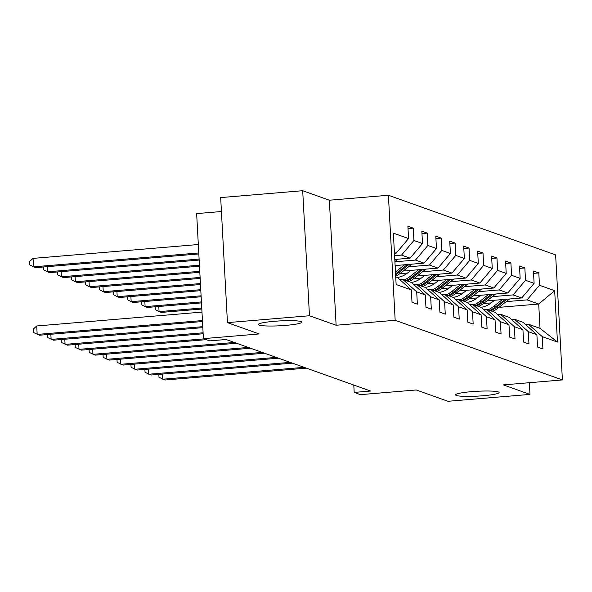 <?xml version="1.0" encoding="UTF-8"?>
<svg xmlns="http://www.w3.org/2000/svg" width="592" height="592" viewBox="0 0 592 592"><rect width="100%" height="100%" fill="white"/><g stroke="black" fill="none" stroke-linecap="round" stroke-linejoin="round"><path stroke-width="0.89" d="M285.81 325.378A21.793 2.427 -3.1 0 1 258.319 324.52A21.793 2.427 -3.1 0 1 274.362 321.293A21.793 2.427 -3.1 0 1 301.846 322.159A21.793 2.427 -3.1 0 1 285.81 325.378M483.079 395.745A21.793 2.427 -3.1 0 1 455.588 394.879A21.793 2.427 -3.1 0 1 471.632 391.66A21.793 2.427 -3.1 0 1 499.115 392.518A21.793 2.427 -3.1 0 1 483.079 395.745M221.43 211.522L196.648 213.601L203.419 338.639L209.679 340.874L226.077 339.497L370.592 391.038L354.186 392.415L360.447 394.649L416.22 389.965L447.966 401.287L529.988 394.405L529.359 382.713M302.697 190.713L220.675 197.595L227.446 322.633L309.468 315.751L336.123 325.252L395.175 320.294L388.404 195.256L329.344 200.214L302.697 190.713L309.468 315.751M395.175 320.294L562.4 379.938L555.629 254.9L388.404 195.256M395.722 276.893L397.476 277.522L411.336 289.932L412.002 302.268L417.367 304.184L416.701 291.849L425.285 294.912L425.951 307.248L431.316 309.157L430.65 296.821L439.234 299.885L439.9 312.221L445.265 314.137L444.599 301.802L453.183 304.865L453.857 317.194L459.222 319.11L458.548 306.774L467.132 309.838L467.806 322.174L473.171 324.083L472.505 311.755L481.089 314.811L481.755 327.147L487.12 329.063L486.454 316.727L495.038 319.791L495.704 332.127L501.069 334.036L500.403 321.7L508.987 324.764L509.653 337.1L515.018 339.016L514.352 326.68L522.936 329.744L523.602 342.072L528.967 343.989L528.301 331.653L536.885 334.717L537.558 347.053L542.923 348.962L542.25 336.633L557.457 342.05L554.674 290.687L538.705 304.029L527.08 299.885L506.204 301.631M411.336 289.932L396.129 284.515L393.354 233.144L408.554 238.569L407.888 226.233L413.253 228.149L408.014 228.586M554.674 290.687L539.467 285.263L538.801 272.927L533.436 271.018L534.102 283.346L525.518 280.29L524.852 267.954L519.487 266.037L520.153 278.373L511.569 275.31L510.903 262.974L505.538 261.065L506.204 273.4L497.62 270.337L496.954 258.001L491.589 256.084L492.255 268.42L483.671 265.357L482.998 253.028L477.633 251.112L478.306 263.447L469.722 260.384L469.049 248.048L463.684 246.139L464.357 258.467L455.766 255.411L455.1 243.075L449.735 241.159L450.401 253.494L441.817 250.431L441.151 238.095L435.786 236.186L436.452 248.522L427.868 245.458L427.202 233.122L421.837 231.206L422.503 243.541L413.919 240.485L413.253 228.149M425.285 294.912L411.433 282.495L402.841 279.431L399.889 279.683M394.568 255.685L401.524 255.1L410.108 258.164L394.775 259.451M402.841 279.431L416.701 291.849M413.919 240.485L401.524 255.1M422.503 243.541L410.108 258.164M439.234 299.885L425.382 287.468L416.798 284.412L413.845 284.656M394.901 261.805L415.48 260.073L424.064 263.137L395.108 265.571M416.798 284.412L430.65 296.821M427.868 245.458L415.48 260.073M436.452 248.522L424.064 263.137M453.183 304.865L439.331 292.448L430.747 289.384L427.794 289.629M408.554 266.807L429.429 265.053L438.013 268.117L403.182 271.04M430.747 289.384L444.599 301.802M441.817 250.431L429.429 265.053M450.401 253.494L438.013 268.117M467.132 309.838L453.28 297.421L444.696 294.357L441.743 294.609M399.807 273.689L407.459 273.045M422.503 271.78L443.378 270.026L451.962 273.09L417.138 276.013M444.696 294.357L458.548 306.774M455.766 255.411L443.378 270.026M464.357 258.467L451.962 273.09M481.089 314.811L467.229 302.401L458.645 299.337L455.692 299.582M413.756 278.662L421.408 278.018M436.452 276.753L457.327 275.006L465.911 278.062L431.087 280.993M458.645 299.337L472.505 311.755M469.722 260.384L457.327 275.006M478.306 263.447L465.911 278.062M495.038 319.791L481.178 307.374L472.594 304.31L469.641 304.562M427.713 283.635L435.364 282.998M450.401 281.733L471.276 279.979L479.86 283.043L445.036 285.966M472.594 304.31L486.454 316.727M483.671 265.357L471.276 279.979M492.255 268.42L479.86 283.043M508.987 324.764L495.127 312.347L486.543 309.29L483.59 309.535M441.662 288.615L449.313 287.971M464.357 286.706L485.225 284.952L493.809 288.015L458.985 290.938M486.543 309.29L500.403 321.7M497.62 270.337L485.225 284.952M506.204 273.4L493.809 288.015M522.936 329.744L509.083 317.327L500.499 314.263L497.539 314.507M455.611 293.588L463.262 292.944M478.306 291.686L499.174 289.932L507.766 292.996L472.934 295.919M500.499 314.263L514.352 326.68M511.569 275.31L499.174 289.932M520.153 278.373L507.766 292.996M536.885 334.717L523.032 322.3L514.448 319.236L511.495 319.488M469.56 298.568L477.211 297.924M492.255 296.659L513.131 294.905L521.715 297.968L486.883 300.891M514.448 319.236L528.301 331.653M525.518 280.29L513.131 294.905M534.102 283.346L521.715 297.968M557.457 342.05L540.022 328.36L528.397 324.216L525.444 324.46M483.509 303.541L491.16 302.897M498.938 307.366L538.705 304.029L540.022 328.36M528.397 324.216L542.25 336.633M539.467 285.263L527.08 299.885M203.419 338.639L259.192 333.955L227.446 322.633M562.4 379.938L503.341 384.896L529.988 394.405M353.787 385.044L354.186 392.415M394.442 253.332L396.159 253.184L394.405 252.562M408.554 238.569L396.159 253.184M538.801 272.927L533.562 273.371M524.852 267.954L519.613 268.391M510.903 262.974L505.664 263.418M496.954 258.001L491.715 258.438M482.998 253.028L477.766 253.465M469.049 248.048L463.81 248.492M455.1 243.075L449.861 243.512M441.151 238.095L435.912 238.539M427.202 233.122L421.963 233.559M336.123 325.252L329.344 200.214M162.452 374.07L162.726 379.206L304.14 367.336M158.841 374.373L158.996 377.274L164.961 380.005L306.375 368.135M494.52 300.255L491.064 302.978A21.623 20.764 109.6 0 1 481.022 307.315M502.29 299.596L493.602 306.456A26.055 25.019 109.6 0 1 488.023 309.816M509.564 298.99L498.072 308.047A26.055 25.019 109.6 0 1 492.492 311.407M505.057 299.367L495.297 307.063A26.055 25.019 109.6 0 1 489.717 310.423M490.79 310.8A26.055 25.019 -70.4 0 0 496.37 307.44L506.796 299.219M201.761 308.04L159.063 311.621L161.305 312.421L201.813 309.017M158.789 306.478L159.063 311.621L155.333 309.683L155.178 306.782M148.496 369.097L148.777 374.233L290.184 362.363M144.885 369.401L145.047 372.294L151.012 375.032L292.426 363.155M134.547 364.117L134.828 369.26L276.235 357.383M130.936 364.42L131.091 367.321L137.063 370.052L278.469 358.182M480.571 295.275L477.108 298.005A21.623 20.764 109.6 0 1 467.073 302.342M488.341 294.624L479.646 301.476A26.055 25.019 109.6 0 1 474.066 304.836M495.608 294.017L484.123 303.074A26.055 25.019 109.6 0 1 478.543 306.434M491.101 294.394L481.348 302.083A26.055 25.019 109.6 0 1 475.768 305.442M476.841 305.827A26.055 25.019 -70.4 0 0 482.421 302.468L492.847 294.246M201.428 301.92L145.114 306.641L147.349 307.44L201.48 302.897M144.84 301.506L145.114 306.641L141.384 304.71L141.229 301.809M466.614 290.302L463.159 293.025A21.623 20.764 109.6 0 1 453.124 297.369M474.392 289.651L465.697 296.503A26.055 25.019 109.6 0 1 460.117 299.863M481.659 289.037L470.174 298.094A26.055 25.019 109.6 0 1 464.594 301.454M477.152 289.414L467.399 297.11A26.055 25.019 109.6 0 1 461.819 300.47M462.892 300.847A26.055 25.019 -70.4 0 0 468.472 297.495L478.898 289.266M201.095 295.8L131.165 301.668L133.4 302.468L201.147 296.777M130.891 296.533L131.165 301.668L127.435 299.73L127.28 296.836M120.598 359.144L120.879 364.28L262.286 352.41M116.987 359.448L117.142 362.341L123.114 365.079L264.52 353.209M106.649 354.164L106.923 359.307L248.337 347.43M103.038 354.467L103.193 357.368L109.165 360.106L250.571 348.229M92.7 349.191L92.974 354.327L234.388 342.457M89.089 349.495L89.244 352.395L95.208 355.126L236.622 343.256M452.665 285.322L449.21 288.052A21.623 20.764 109.6 0 1 439.175 292.389M460.443 284.671L451.748 291.53A26.055 25.019 109.6 0 1 446.168 294.883M467.71 284.064L456.217 293.121A26.055 25.019 109.6 0 1 450.638 296.481M463.203 284.441L453.45 292.13A26.055 25.019 109.6 0 1 447.87 295.489M448.943 295.874A26.055 25.019 -70.4 0 0 454.523 292.515L464.949 284.293M200.762 289.68L117.216 296.696L119.451 297.487L200.814 290.657M116.935 291.553L117.216 296.696L113.486 294.757L113.324 291.856M438.716 280.349L435.261 283.072A21.623 20.764 109.6 0 1 425.219 287.416M446.494 279.698L437.799 286.55A26.055 25.019 109.6 0 1 432.219 289.91M453.761 279.084L442.268 288.149A26.055 25.019 109.6 0 1 436.689 291.508M449.254 279.461L439.501 287.157A26.055 25.019 109.6 0 1 433.921 290.517M434.994 290.901A26.055 25.019 -70.4 0 0 440.574 287.542L451 279.32M200.436 283.561L103.267 291.715L105.502 292.515L200.488 284.537M102.986 286.58L103.267 291.715L99.537 289.777L99.375 286.883M424.767 275.376L421.312 278.099A21.623 20.764 109.6 0 1 411.27 282.436M432.545 274.718L423.85 281.577A26.055 25.019 109.6 0 1 418.27 284.937M439.812 274.111L428.319 283.168A26.055 25.019 109.6 0 1 422.74 286.528M435.305 274.488L425.544 282.184A26.055 25.019 109.6 0 1 419.965 285.544M421.038 285.921A26.055 25.019 -70.4 0 0 426.617 282.562L437.051 274.34M200.103 277.441L89.318 286.743L91.553 287.542L200.155 278.425M89.037 281.6L89.318 286.743L85.581 284.804L85.426 281.903M78.751 344.218L79.025 349.354L204.033 338.861M75.14 344.522L75.295 347.415L81.259 350.153L206.268 339.66M410.818 270.396L407.363 273.127A21.623 20.764 109.6 0 1 397.321 277.463M418.588 269.745L409.901 276.597A26.055 25.019 109.6 0 1 404.321 279.957M425.863 269.138L414.37 278.196A26.055 25.019 109.6 0 1 408.791 281.555M421.356 269.515L411.595 277.204A26.055 25.019 109.6 0 1 406.016 280.564M407.089 280.948A26.055 25.019 -70.4 0 0 412.668 277.589L423.095 269.367M199.77 271.321L75.369 281.762L77.604 282.562L199.822 272.305M75.088 276.627L75.369 281.762L71.632 279.831L71.477 276.93M64.794 339.238L65.076 344.381L203.1 332.793M61.183 339.542L61.346 342.442L67.31 345.173L203.152 333.77M396.869 265.423L395.175 266.755M404.639 264.772L395.952 271.624A26.055 25.019 109.6 0 1 395.456 272.002M411.906 264.158L400.421 273.215A26.055 25.019 109.6 0 1 395.685 276.19M407.407 264.535L397.646 272.231A26.055 25.019 109.6 0 1 395.552 273.726M395.604 274.725A26.055 25.019 -70.4 0 0 398.719 272.616L409.146 264.387M199.437 265.201L61.413 276.79L63.647 277.589L199.489 266.185M61.139 271.654L61.413 276.79L57.683 274.851L57.528 271.957M50.845 334.265L51.127 339.401L202.767 326.673M47.234 334.569L47.397 337.462L53.361 340.2L202.819 327.65M397.957 259.185L394.894 261.605M394.79 259.733L395.197 259.414M199.104 259.081L47.464 271.817L49.698 272.609L199.164 260.066M47.19 266.674L47.464 271.817L43.734 269.878L43.579 266.977M201.976 312.102L36.719 325.977L37.178 334.428L202.434 320.553M36.719 325.977L33.263 329.108L33.441 332.489L39.412 335.227L202.486 321.53M198.32 244.518L33.056 258.393L33.515 266.837L35.749 267.636L198.831 253.946M198.779 252.962L33.515 266.837L29.785 264.898L29.6 261.523L33.056 258.393M495.297 307.063L493.602 306.456M498.072 308.047L496.37 307.44M481.348 302.083L479.646 301.476M484.123 303.074L482.421 302.468M467.399 297.11L465.697 296.503M470.174 298.094L468.472 297.495M453.45 292.13L451.748 291.53M456.217 293.121L454.523 292.515M439.501 287.157L437.799 286.55M442.268 288.149L440.574 287.542M425.544 282.184L423.85 281.577M428.319 283.168L426.617 282.562M411.595 277.204L409.901 276.597M414.37 278.196L412.668 277.589M397.646 272.231L395.952 271.624M400.421 273.215L398.719 272.616"/></g></svg>
